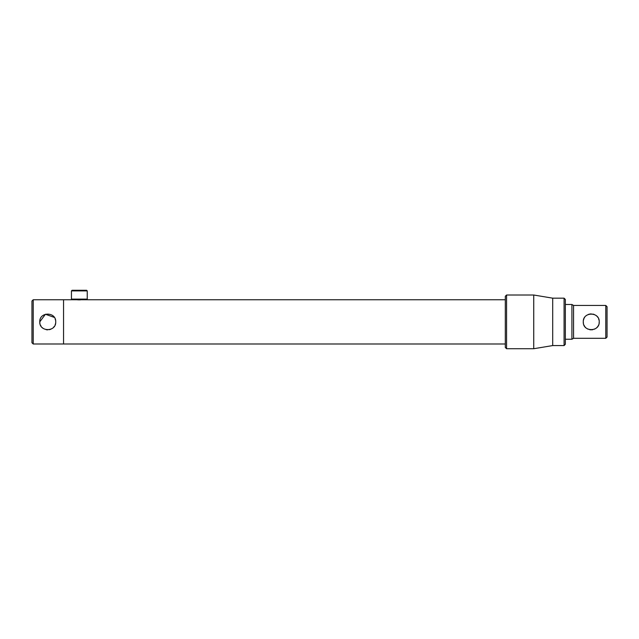 <?xml version="1.0" encoding="UTF-8"?>
<svg xmlns="http://www.w3.org/2000/svg" width="639" height="639" viewBox="0 0 639 639"><rect width="100%" height="100%" fill="white"/><g stroke="black" fill="none" stroke-linecap="round" stroke-linejoin="round"><path stroke-width="0.96" d="M79.348 299.899C76.089 299.739 76.089 299.739 79.348 299.899C82.607 299.739 82.607 299.739 79.348 299.899M77.247 299.795L77.934 299.851M78.389 299.875L78.861 299.891M79.859 299.891L80.322 299.875M33.212 299.747L33.212 343.99L31.95 342.728L31.95 301.017L33.212 299.747L63.549 299.747L63.549 343.99L63.549 299.747L73.996 299.747M599.07 323.454L599.23 321.872C599.725 311.576 582.784 311.568 583.271 321.872L583.431 323.454M583.894 324.963L584.629 326.329M585.092 326.944L585.62 327.519M586.81 328.494L588.16 329.229M589.669 329.692L591.243 329.852M592.041 329.812L592.824 329.692M594.326 329.229L595.692 328.494M596.315 328.031L596.89 327.519M597.313 327.064L597.872 326.329M598.272 325.658L598.607 324.963M583.271 321.872C582.776 332.176 599.725 332.16 599.23 321.872M565.339 339.253L571.913 339.253L571.913 304.491L565.339 304.491M571.913 304.491L573.558 305.442L573.558 338.303L571.913 339.253M607.05 306.704L607.05 337.041L605.788 338.303L605.788 305.442L607.05 306.704M573.558 338.303L605.788 338.303M573.558 305.442L605.788 305.442M599.07 320.283L598.607 318.789M597.872 317.415L597.409 316.792M596.882 316.217L595.7 315.243M594.318 314.508L592.832 314.053M591.251 313.893L590.46 313.933M589.669 314.053L588.176 314.508M586.802 315.243L586.187 315.706M584.629 317.423L584.23 318.078M583.894 318.789L583.431 320.283M71.448 290.905L72.079 290.274L86.616 290.274L87.247 290.905L71.448 290.905L71.448 299.116L87.247 299.116L87.247 290.905M71.448 299.116L72.079 299.747L86.616 299.747L87.247 299.116M506.567 295.01L506.567 348.726L533.741 348.726L533.741 295.01L506.567 295.01L505.305 296.272L505.305 347.464L506.567 348.726M552.703 298.173L552.703 345.571L564.077 345.571L564.077 298.173L552.703 298.173L533.741 295.01M564.077 298.173L565.339 299.435L565.339 344.301L564.077 345.571M55.569 323.454L55.114 324.939M54.387 326.297L53.388 327.519M50.808 329.237L49.323 329.692M47.749 329.852L46.176 329.692M43.3 328.494L42.094 327.503M41.12 326.305L40.385 324.939M39.93 323.438L39.77 321.872L45.417 314.244L54.371 317.423M55.729 321.872C56.224 332.176 39.267 332.152 39.77 321.872C39.275 311.568 56.224 311.576 55.729 321.872M55.114 318.805L55.569 320.299M81.88 299.747L505.305 299.747M33.212 343.99L505.305 343.99M552.703 345.571L533.741 348.726"/></g></svg>
